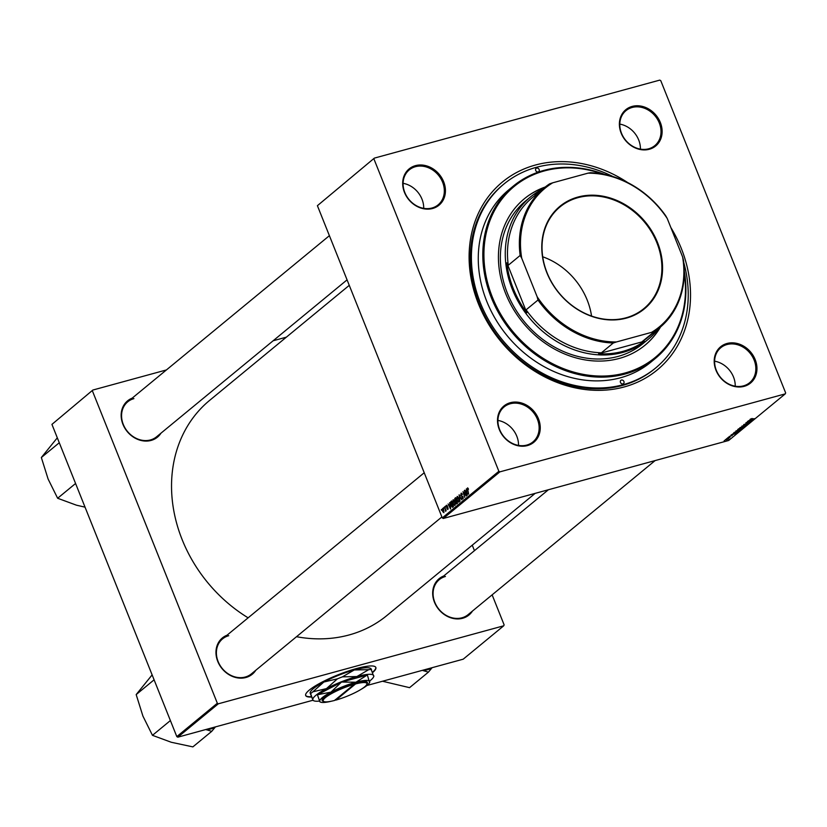<?xml version="1.0" encoding="UTF-8"?>
<svg xmlns="http://www.w3.org/2000/svg" width="827" height="827" viewBox="0 0 827 827"><rect width="100%" height="100%" fill="white"/><g stroke="black" fill="none" stroke-linecap="round" stroke-linejoin="round"><path stroke-width="1.24" d="M372.636 672.568A37.784 7.205 158.2 0 0 375.851 667.461A37.784 7.205 158.2 0 0 347.536 671.307A37.784 7.205 158.2 0 0 309.298 690.09A37.784 7.205 158.2 0 0 305.69 695.528A37.784 7.205 158.2 0 0 311.521 697.006M305.639 695.362A37.784 7.205 158.2 0 0 311.417 696.696M744.145 386.343A23.507 19.807 -129.5 0 1 715.996 370.269A23.507 19.807 -129.5 0 1 727.005 343.484A23.507 19.807 -129.5 0 1 755.165 359.559A23.507 19.807 -129.5 0 1 744.145 386.343M726.964 344.539A22.67 19.093 50.5 0 0 720.813 347.702A22.67 19.093 50.5 0 0 718.136 374A22.67 19.093 50.5 0 0 743.494 385.868A22.67 19.093 50.5 0 0 749.644 382.694A22.67 19.093 50.5 0 0 752.322 356.406A22.67 19.093 50.5 0 0 726.964 344.539M527.45 445.567A23.507 19.807 -129.5 0 1 499.291 429.492A23.507 19.807 -129.5 0 1 510.311 402.708A23.507 19.807 -129.5 0 1 538.46 418.782A23.507 19.807 -129.5 0 1 527.45 445.567M510.269 403.762A22.67 19.093 50.5 0 0 504.119 406.925A22.67 19.093 50.5 0 0 501.441 433.224A22.67 19.093 50.5 0 0 526.789 445.081A22.67 19.093 50.5 0 0 532.939 441.918A22.67 19.093 50.5 0 0 535.617 415.63A22.67 19.093 50.5 0 0 510.269 403.762M432.624 208.487A23.507 19.807 -129.5 0 1 404.475 192.412A23.507 19.807 -129.5 0 1 415.485 165.638A23.507 19.807 -129.5 0 1 443.644 181.713A23.507 19.807 -129.5 0 1 432.624 208.487M415.443 166.692A22.67 19.093 50.5 0 0 409.293 169.855A22.67 19.093 50.5 0 0 406.615 196.144A22.67 19.093 50.5 0 0 431.973 208.011A22.67 19.093 50.5 0 0 438.124 204.848A22.67 19.093 50.5 0 0 440.801 178.549A22.67 19.093 50.5 0 0 415.443 166.692M649.329 149.263A23.507 19.807 -129.5 0 1 621.17 133.188A23.507 19.807 -129.5 0 1 632.179 106.414A23.507 19.807 -129.5 0 1 660.339 122.489A23.507 19.807 -129.5 0 1 649.329 149.263M632.138 107.469A22.67 19.093 50.5 0 0 625.987 110.632A22.67 19.093 50.5 0 0 623.31 136.92A22.67 19.093 50.5 0 0 648.668 148.788A22.67 19.093 50.5 0 0 654.819 145.624A22.67 19.093 50.5 0 0 657.496 119.336A22.67 19.093 50.5 0 0 632.138 107.469M160.986 433.162A23.507 19.807 -129.5 0 1 151.093 440.429A23.507 19.807 -129.5 0 1 123.368 425.347A23.507 19.807 -129.5 0 1 132.155 398.169M133.912 398.624A22.67 19.093 50.5 0 0 127.761 401.788A22.67 19.093 50.5 0 0 125.084 428.076A22.67 19.093 50.5 0 0 150.442 439.943A22.67 19.093 50.5 0 0 156.592 436.78L347.071 279.857M472.506 611.008A23.507 19.807 -129.5 0 1 462.613 618.276A23.507 19.807 -129.5 0 1 434.888 603.203A23.507 19.807 -129.5 0 1 443.685 576.016M445.433 576.481A22.67 19.093 50.5 0 0 439.282 579.644A22.67 19.093 50.5 0 0 436.604 605.933A22.67 19.093 50.5 0 0 461.962 617.8A22.67 19.093 50.5 0 0 468.113 614.637L655.098 460.598M255.812 670.232A23.507 19.807 -129.5 0 1 245.919 677.499A23.507 19.807 -129.5 0 1 218.183 662.427A23.507 19.807 -129.5 0 1 226.98 635.239M228.738 635.694A22.67 19.093 50.5 0 0 222.587 638.868A22.67 19.093 50.5 0 0 219.91 665.156A22.67 19.093 50.5 0 0 245.268 677.024A22.67 19.093 50.5 0 0 251.418 673.86L441.887 516.937M670.831 227.487A121.745 102.548 -129.5 0 1 624.199 386.953A121.745 102.548 -129.5 0 1 478.388 303.705A121.745 102.548 -129.5 0 1 535.431 165.028A121.745 102.548 -129.5 0 1 627.714 182.581M612.972 176.565A119.222 100.429 50.5 0 0 536.351 167.323A119.222 100.429 50.5 0 0 504.005 183.966L502.961 184.834A119.222 100.429 50.5 0 0 488.881 323.109A119.222 100.429 50.5 0 0 622.235 385.516A119.222 100.429 50.5 0 0 654.581 368.873L655.625 368.005A119.222 100.429 50.5 0 0 683.753 262.479M296.511 636.707A139.381 117.393 50.5 0 0 349.097 634.96A139.381 117.393 50.5 0 0 386.912 615.495L535.141 493.378M445.371 506.207L445.608 507.013L445.66 506.124M443.654 507.613L443.903 508.429L443.944 507.54M453.32 499.787L454.685 501.513L454.891 505.576L453.093 503.881L453.103 499.787M449.599 502.713L450.57 509.039L448.1 503.953L449.02 505.142L449.888 504.418L449.898 502.63M454.829 498.402L455.811 497.596L457.538 503.292L456.545 504.005L454.798 500.645L454.829 498.402L455.966 498.092M458.944 495.011L461.786 499.797L459.378 495.683L460.019 501.255L459.347 494.908M467.668 487.909L468.495 489.274L467.586 488.643L468.62 494.164L467.503 487.909M468.402 488.984L467.586 488.643M464.319 490.587L466.304 496.076L463.513 492.334L464.733 497.368L463.006 491.672L465.797 495.404L464.619 490.504M317.403 205.685L374.373 158.112L317.403 205.685L442.28 517.909L498.867 471.287L499.87 471.866L443.282 518.477L442.28 517.909M373.98 159.063L498.867 471.287M466.335 488.933L467.307 495.249L464.826 490.173L465.756 491.352L466.624 490.638L466.635 488.85M461.425 493.171L462.386 494.505L461.135 493.957L461.001 495.259L463.037 496.975L462.924 498.96L461.538 497.875L462.675 498.319L462.8 497.213L460.763 495.518L461.156 493.171M462.128 493.946L461.135 493.957M461.817 497.73L463.265 498.164M457.383 496.438L458.747 498.174L458.954 502.227L457.155 500.531L457.166 496.448M447.914 509.38L446.859 508.677L447.727 508.884L447.779 508.129L446.301 506.848L446.446 505.225L447.614 506.114L446.632 505.721L446.539 506.589L447.996 507.83L447.717 509.484M447.386 506.393L446.632 505.721M447.087 508.398L448.172 508.76M451.025 501.544L451.749 500.945L453.475 506.641L452.524 507.333L451.139 505.648L450.684 501.989L451.862 501.317M442.796 508.398L443.706 509.546L443.892 512.688L442.652 511.551L442.631 508.409M444.626 506.806L446.146 510.745L445.629 510.094L445.567 511.313L444.926 506.724M441.298 509.556L441.546 510.362L441.597 509.473M737.508 431.27L735.73 431.167L740.516 429.585L737.457 431.136M733.487 433.782L736.485 433.276L730.944 435.147L733.415 433.606M750.172 419.279L752.177 418.462L750.72 419.134L754.224 418.658L750.885 419.237M750.658 418.969L751.309 419.155M744.331 424.685L747.949 423.155L748.559 423.362L746.43 424.344L747.722 423.352L743.721 424.582M745.623 425.75L741.798 426.205L747.391 424.292L742.615 425.915L745.551 425.564M741.571 427.921L739.793 427.817L744.579 426.236L741.519 427.786M724.793 440.595L724.152 440.739L724.741 440.46M443.282 518.477L728.67 440.481L785.257 393.869L499.87 471.866M738.449 429.616L737.684 429.595L738.666 428.789L743.153 427.786L740.661 429.182L737.684 429.595M740.599 429.048L739.751 429.11M750.223 420.002L753.221 419.485L747.68 421.356L750.151 419.816M749.903 421.17L747.432 421.563L751.908 420.571L746.781 422.504L750.347 421.863L745.861 422.855L749.841 421.026M729.259 436.501L732.319 435.447L729.631 436.553M733.601 433.017L739.08 431.136L733.59 433.11M726.706 439.819L725.3 439.768L727.315 438.879L728.783 438.92L726.654 439.685M727.14 438.661L726.499 438.806L727.088 438.517M729.941 437.648L727.481 438L729.879 437.307M728.856 437.245L728.215 437.39L728.804 437.111M374.373 158.112L659.76 80.116L660.773 80.684L785.65 392.908L785.257 393.869M51.936 424.385L92.851 390.044L51.936 424.385L176.813 736.609L217.336 703.229L218.338 703.798L177.826 737.177L176.813 736.609M92.448 391.006L217.336 703.229M218.338 703.798L503.726 625.801L463.213 659.181L366.919 685.5M312.854 700.273L177.826 737.177M472.258 545.189L474.45 550.668M492.127 594.851L504.119 624.85L503.726 625.801M286.369 337.158L273.127 340.776M166.423 369.938L92.851 390.044M349.263 285.346L209.665 400.351A139.381 117.393 50.5 0 0 248.121 617.831M640.408 149.129A22.67 19.093 50.5 0 0 619.795 124.102M735.234 386.199A22.67 19.093 50.5 0 0 714.621 361.182M518.529 445.422A22.67 19.093 50.5 0 0 497.916 420.405M423.703 208.342A22.67 19.093 50.5 0 0 403.1 183.325M742.367 428.117L740.351 429.048L742.315 427.972M740.413 428.396L740.351 429.048M740.444 428.541L738.232 429.471L740.392 428.396M738.129 429.223L738.769 429.544M743.918 426.277L740.113 427.6M744.031 426.784L740.279 427.507M751.774 419.837L749.965 420.529L751.691 419.651M735.038 433.627L733.229 434.309L734.965 433.441M738.242 431.322L734.097 432.542M734.448 432.263L735.906 432.666L738.304 431.467M739.855 429.627L736.051 430.95M739.969 430.123L736.216 430.857M725.682 439.509L728.329 438.651M728.349 439.034L725.589 439.561M466.986 491.021L465.756 491.352M467.028 493.243L466.728 491.383L466.035 491.951L467.265 494.505L467.327 493.161M458.995 500.573L458.478 498.35L457.207 497.182L457.434 500.387L458.716 501.586L459.336 500.48M459.326 501.42L458.582 501.658L459.326 501.462M458.065 496.955L457.486 497.11M458.044 496.924L457.207 497.182M456.287 501.276L455.532 501.482M457.083 502.837L456.545 501.069L455.966 502.837L457.383 502.764M457.445 502.981L455.966 502.837M456.339 500.397L455.76 498.474L455.057 500.459L456.638 500.314M456.721 500.593L455.057 500.459M447.572 507.209L446.704 507.447M450.25 504.801L449.02 505.142M450.291 507.034L449.991 505.163L449.299 505.731L450.529 508.295L450.591 506.951M451.966 501.648L450.684 501.989M453.02 506.186L451.697 501.824L451.408 505.483L452.297 506.672L453.32 506.103M452.297 506.672L453.372 506.3M454.933 503.922L454.416 501.7L453.144 500.531L453.372 503.736L454.654 504.935L455.274 503.819M455.263 504.77L454.519 505.008L455.253 504.811M454.002 500.304L453.423 500.459M453.982 500.273L453.144 500.531M443.706 512.192L442.672 508.977L443.706 512.192M372.522 672.258A37.784 7.205 158.2 0 0 375.789 667.306M536.661 168.088A2.099 1.768 50.5 0 0 538.191 171.913A2.099 1.768 50.5 0 0 536.661 168.088M621.439 380.058A2.099 1.768 50.5 0 0 622.969 383.883A2.099 1.768 50.5 0 0 621.439 380.058M545.231 187.005A94.878 79.919 50.5 0 0 524.38 198.728A94.878 79.919 50.5 0 0 513.174 308.771A94.878 79.919 50.5 0 0 619.289 358.432A94.878 79.919 50.5 0 0 645.039 345.19A94.878 79.919 50.5 0 0 660.535 326.965M544.859 187.305A94.878 79.919 50.5 0 0 524.204 198.873M602.521 173.99A110.828 93.348 50.5 0 0 544.3 170.941A110.828 93.348 50.5 0 0 492.375 297.193A110.828 93.348 50.5 0 0 625.109 372.977A110.828 93.348 50.5 0 0 684.27 273.22M684.27 271.018A111.666 94.061 -129.5 0 1 655.366 358.432A111.666 94.061 -129.5 0 1 625.067 374.021A111.666 94.061 -129.5 0 1 500.17 315.573A111.666 94.061 -129.5 0 1 513.35 186.054A111.666 94.061 -129.5 0 1 543.649 170.465A111.666 94.061 -129.5 0 1 604.682 174.414M513.35 186.054L508.812 189.796A111.666 94.061 50.5 0 0 495.631 319.315A111.666 94.061 50.5 0 0 620.529 377.763A111.666 94.061 50.5 0 0 650.818 362.174L655.366 358.432M504.005 183.966A119.222 100.429 50.5 0 0 489.935 322.241A119.222 100.429 50.5 0 0 623.279 384.658A119.222 100.429 50.5 0 0 655.625 368.005M658.302 328.815A92.355 77.79 -129.5 0 1 647.975 339.504L643.086 343.525A92.355 77.79 -129.5 0 1 618.027 356.427A92.355 77.79 -129.5 0 1 514.725 308.078A92.355 77.79 -129.5 0 1 525.631 200.961L530.52 196.94A92.355 77.79 -129.5 0 1 542.988 188.845M644.864 345.335A94.878 79.919 50.5 0 0 660.173 327.275M422.535 670.304L423.114 670.604A42.074 35.437 50.5 0 0 427.466 669.725A42.074 35.437 50.5 0 0 431.601 668.288L432.139 667.678M423.114 670.604L428.427 672.124L409.561 687.661L382.508 681.241M428.427 672.124L431.601 668.288M85.047 507.158L76.446 505.183L57.642 498.257L48.1 479.029L41.35 457.517L57.311 437.814M75.577 483.485L57.642 498.257M59.275 442.745L41.35 457.517M205.84 729.528L211.733 731.347L192.867 746.884L171.272 742.264L152.468 735.327L142.926 716.11L136.176 694.587L152.127 674.894M170.393 720.555L152.468 735.327M211.733 731.347L215.444 726.902M154.101 679.815L136.176 694.587M206.419 729.827A42.074 35.437 50.5 0 0 214.896 727.512M546.843 272.693A66.418 55.936 -129.5 0 1 577.959 197.043A66.418 55.936 -129.5 0 1 657.496 242.445A66.418 55.936 -129.5 0 1 626.38 318.106A66.418 55.936 -129.5 0 1 546.843 272.693M656.876 242.735A65.912 55.512 50.5 0 0 560.055 206.874A65.912 55.512 50.5 0 0 547.05 272.745A65.912 55.512 50.5 0 0 643.871 308.616A65.912 55.512 50.5 0 0 656.876 242.735M591.553 316.069A65.912 55.512 50.5 0 0 587.222 300.118A65.912 55.512 50.5 0 0 542.719 256.794M521.723 258.2L520.162 255.45A90.681 76.384 -129.5 0 1 544.166 187.874L532.288 197.653A90.681 76.384 50.5 0 0 508.285 265.24L506.858 262.841A91.518 77.087 50.5 0 0 513.35 288.768A91.518 77.087 50.5 0 0 526.84 312.782L526.117 309.805A90.681 76.384 50.5 0 0 601.405 352.798L598.603 353.76A91.518 77.087 50.5 0 0 644.254 341.282L642.145 341.665A90.681 76.384 50.5 0 0 647.603 337.633L659.481 327.843A90.681 76.384 -129.5 0 1 654.023 331.875L651.604 332.351A89.843 75.671 50.5 0 0 682.616 256.939L667.213 218.442A89.843 75.671 50.5 0 0 587.935 173.174L552.736 182.798A89.843 75.671 50.5 0 0 521.723 258.2L537.126 296.707A89.843 75.671 50.5 0 0 616.404 341.964L651.604 332.351M647.975 339.504A92.355 77.79 -129.5 0 1 512.306 289.243A92.355 77.79 -129.5 0 1 530.52 196.94M506.858 262.841L526.84 312.782M539.979 191.316A91.518 77.087 50.5 0 0 534.935 194.583L537.746 193.621M598.603 353.76L644.254 341.282M526.117 309.805L537.995 300.025L537.126 296.707M508.285 265.24L520.162 255.45M616.404 341.964L613.283 343.009A90.681 76.384 -129.5 0 1 537.995 300.025M601.405 352.798L613.283 343.009M642.145 341.665L654.023 331.875M587.935 173.174L590.354 172.709A90.681 76.384 -129.5 0 1 665.652 215.692L667.213 218.442M682.616 256.939L683.484 260.267A90.681 76.384 -129.5 0 1 659.481 327.843M544.166 187.874A90.681 76.384 -129.5 0 1 549.624 183.842L552.736 182.798M335.328 699.59L335.989 700.066L355.538 683.96L355.579 682.906L354.183 683.288A24.345 4.642 158.2 0 0 330.025 693.284A24.345 4.642 158.2 0 0 322.912 701.151L323.967 701.575A23.507 4.486 158.2 0 0 334.584 700.448L354.132 684.342A23.507 4.486 158.2 0 0 330.831 693.998A23.507 4.486 158.2 0 0 323.967 701.575M335.989 700.066A23.507 4.486 158.2 0 0 366.795 684.446A23.507 4.486 158.2 0 0 355.538 683.96M366.795 684.446L367.26 683.412A24.345 4.642 158.2 0 0 355.579 682.906M360.944 689.429A26.867 5.127 158.2 0 0 369.597 682.575L367.395 675.07A30.899 5.892 158.2 0 0 367.167 675.08L341.747 682.037A30.899 5.892 158.2 0 0 341.344 682.192L330.955 692.137L317.63 694.721A30.899 5.892 158.2 0 0 317.454 694.876L319.884 701.844L320.649 702.154A26.867 5.127 158.2 0 0 331.637 701.151M341.344 682.192L317.63 694.721M317.454 694.876L319.78 701.337A26.867 5.127 158.2 0 0 320.649 702.154M367.167 675.08L355.93 682.234L341.747 682.037M369.576 681.086A32.749 6.244 158.2 0 0 373.556 676.962A32.749 6.244 158.2 0 0 373.721 675.7A32.749 6.244 158.2 0 0 356.902 676.548A32.749 6.244 158.2 0 0 326.469 688.612A32.749 6.244 158.2 0 0 312.844 699.838A32.749 6.244 158.2 0 0 313.909 700.82A32.749 6.244 158.2 0 0 319.46 701.079M312.885 691.806L323.843 682.027L337.426 678.833L326.469 688.612L312.885 691.806A36.357 6.936 158.2 0 0 310.642 693.657L312.844 699.838L310.218 693.253M373.297 675.297L371.085 669.115M342.43 676.848L354.276 669.963L368.749 669.653L356.902 676.548L342.43 676.848A36.357 6.936 158.2 0 0 337.426 678.833M371.519 669.519A36.357 6.936 158.2 0 0 368.749 669.653M310.073 692.654L310.373 691.982A32.749 6.244 -21.8 0 1 323.843 682.027A32.749 6.244 -21.8 0 1 354.276 669.963A32.749 6.244 -21.8 0 1 370.02 668.133L370.961 668.516M369.597 682.575A26.867 5.127 158.2 0 0 369.731 681.541A26.867 5.127 158.2 0 0 355.93 682.234A26.867 5.127 158.2 0 0 330.955 692.137A26.867 5.127 158.2 0 0 319.78 701.337M334.739 700.324A26.867 5.127 158.2 0 0 335.876 699.983M354.183 683.288L354.132 684.342M462.707 496.386L461.848 496.613M447.841 507.509L447.283 507.654M467.658 488.602L468.185 488.457M461.321 493.853L461.973 493.678M462.541 498.402L463.265 498.205M456.432 503.333L457.465 503.043M455.584 500.966L456.742 500.655M447.624 508.936L448.172 508.791M439.282 579.644L548.394 489.749M127.761 401.788L329.394 235.674M424.22 472.755L222.587 638.868M373.556 676.962L373.856 676.3M313.909 700.82L312.968 700.438"/></g></svg>
